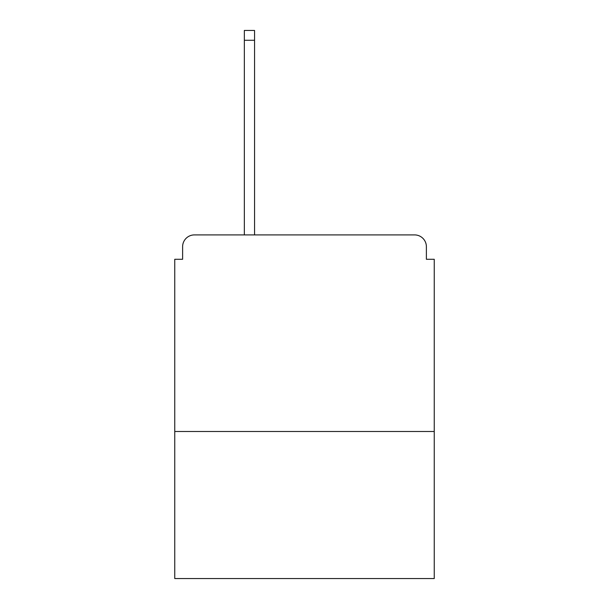 <?xml version="1.0" encoding="UTF-8"?>
<svg xmlns="http://www.w3.org/2000/svg" width="609" height="609" viewBox="0 0 609 609"><rect width="100%" height="100%" fill="white"/><g stroke="black" fill="none" stroke-linecap="round" stroke-linejoin="round"><path stroke-width="0.91" d="M434.247 431.499L434.247 259.282L426.384 259.282L426.384 246.698A11.792 11.792 0 0 0 414.592 234.907L194.408 234.907A11.792 11.792 0 0 0 182.616 246.698L182.616 259.282L174.753 259.282L174.753 578.55L434.247 578.55L434.247 431.499L174.753 431.499M182.616 246.698L182.616 259.282M414.592 234.907L365.834 234.907M243.166 234.907L194.408 234.907M426.384 259.282L426.384 246.698M254.562 40.278L244.346 40.278L244.346 30.45L254.562 30.45L254.562 234.907M244.346 40.278L244.346 234.907"/></g></svg>
